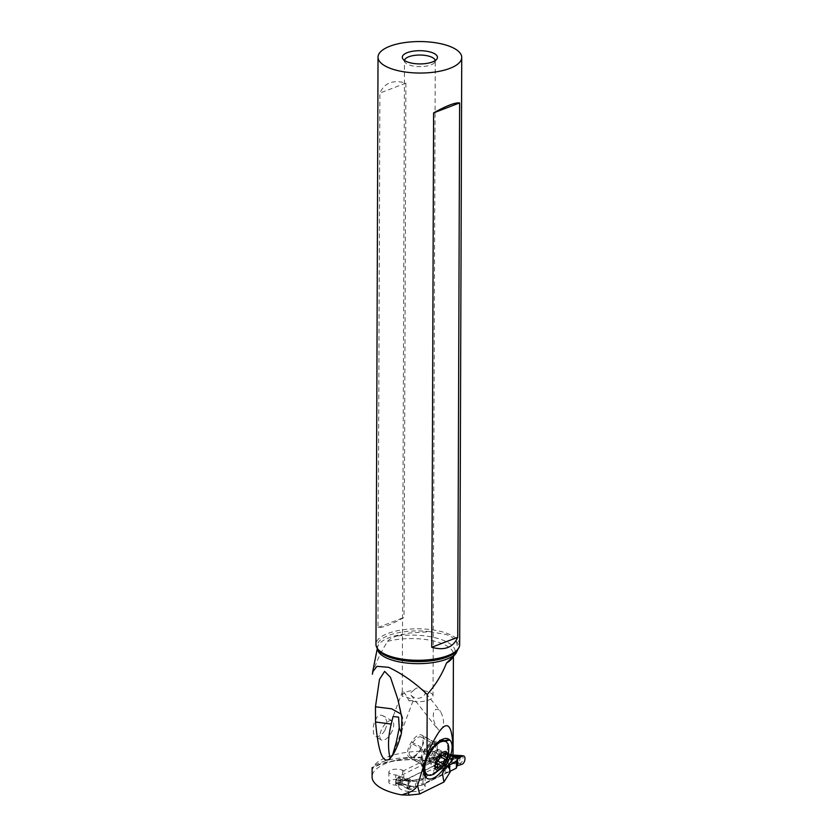 <?xml version="1.0" encoding="UTF-8"?>
<svg xmlns="http://www.w3.org/2000/svg" width="837" height="837" viewBox="0 0 837 837"><rect width="100%" height="100%" fill="white"/><g stroke="black" fill="none" stroke-linecap="round" stroke-linejoin="round"><path stroke-width="0.63" stroke-dasharray="4.18 3.14" d="M444.928 754.147A3.515 1.967 106.1 0 0 444.018 754.273L399.521 776.213A3.515 1.967 106.1 0 0 398.6 776.998A13.183 7.366 -73.9 0 1 395.974 779.425L395.964 783.013A13.183 7.366 -73.9 0 1 398.579 782.867A3.515 1.967 106.1 0 0 399.5 782.731L443.987 760.791A3.515 1.967 106.1 0 0 444.918 760.017A13.183 7.366 -73.9 0 1 447.533 757.59L449.176 757.391L449.762 756.334L449.5 753.928L447.544 753.991A13.183 7.366 -73.9 0 1 444.928 754.147L452.974 756.46M447.544 753.991L447.533 757.59M406.531 785.169L401.572 783.966L399.05 783.955L400.431 784.844C402.001 785.504 402.43 785.493 401.718 784.813L401.729 782.982L399.165 780.293L406.552 779.488L410.046 779.979L409.084 780.911L415.958 779.718A3.515 1.318 -179.8 0 1 417.004 779.467A3.515 1.318 0.2 0 0 415.958 779.718L411.375 781.224L415.56 779.875L415.539 786.393L411.344 789.186A4.394 2.459 -73.9 0 1 409.398 789.626A4.394 2.459 -73.9 0 1 408.194 786.069A4.394 2.459 -73.9 0 1 410.276 781.758A4.394 2.459 -73.9 0 1 411.375 781.224L408.215 781.423L407.546 788.778L411.522 786.466L406.531 785.169L405.453 786.592L410.109 786.759L406.949 788.464L409.398 789.626M421.806 778.713L417.004 779.467L421.806 778.713L448.213 765.698L421.806 778.713L421.775 785.232L416.972 785.974L421.775 785.232L449.982 771.327L421.775 785.232M457.567 765.677L457.651 764.725L450.369 759.902L452.158 759.4L459.21 763.177L460.612 755.466M401.572 783.966L400.913 784.667L411.344 789.186L415.926 786.236A3.515 1.318 -179.8 0 1 416.972 785.974A3.515 1.318 0.2 0 0 415.926 786.236L411.522 786.466M410.046 779.979L405.474 780.639L408.718 780.869L406.949 788.464L400.913 784.667M411.323 786.424L410.109 786.759L410.025 786.131M395.964 783.013L395.974 779.425M401.383 784.279L401.478 785.326L395.859 783.62L395.87 780.377L395.859 783.62M400.442 781.381L396.121 779.885L395.87 780.377M406.552 779.488L405.474 780.639L400.923 780.366L401.593 779.54M399.071 780.377L400.923 780.366M399.291 780.325C402.158 781.13 403.005 782.26 401.833 783.704L401.833 784.29M395.88 783.62L401.718 784.813L395.598 783.045M460.737 755.529C464.671 755.12 463.196 762.999 459.565 763.344L457.232 763.522L456.155 761.597L453.141 762.183M453.162 756.512L450.379 755.476L450.777 754.88L453.56 755.194C455.736 755.612 456.51 755.968 455.893 756.271L456.175 757.485C457.107 759.536 455.318 759.902 450.808 758.584L450.369 759.902M450.379 755.476L452.168 755.1L450.63 754.911L453.56 755.194L449.187 753.928M455.558 756.596L455.893 758.102C456.5 758.824 455.715 759.013 453.549 758.646L450.609 758.531L452.158 759.4M456.876 764.108L459.565 763.344L461.762 764.327M456.761 764.024L457.232 763.522L455.924 763.501M452.168 755.1L453.016 755.194M453.016 755.037L456.186 756.899M453.466 755.068L455.893 756.271L449.762 754.503M455.558 757.569L456.175 757.485M429.245 759.138A41.745 15.704 0.2 0 0 372.12 767.686C372.057 769.329 372.35 769.193 373.02 767.288A53.129 19.983 -179.8 0 1 387.123 757.108A53.129 19.983 -179.8 0 1 447.533 753.07A63.874 24.032 -179.8 0 1 447.962 753.164L431.4 761.335C430.103 761.796 429.381 761.063 429.245 759.138L429.255 758.123L403.873 770.636L403.832 780.816L447.952 759.065A63.874 24.032 0.2 0 0 447.513 758.981A53.129 19.983 0.2 0 0 387.102 763.009A53.129 19.983 0.2 0 0 372.088 776.862M447.533 753.07L447.513 758.981M447.952 759.065L447.962 753.164M372.12 767.686C372.057 769.329 372.35 769.193 373.02 767.288A45.261 17.033 0.2 0 1 431.4 761.335L430.521 761.482M449.982 772.331L449.532 772.206A2.197 0.827 0.2 0 0 446.456 772.352L422.978 784.007A13.183 4.959 -179.8 0 1 425.112 786.717A13.183 4.959 -179.8 0 1 417.778 791.132A13.183 4.959 -179.8 0 1 403.957 790.609A13.183 4.959 -179.8 0 1 400.881 789.354A13.183 4.959 -179.8 0 1 398.747 786.634A13.183 4.959 -179.8 0 1 398.851 786.016L395.692 785.106A7.69 2.898 -179.8 0 1 391.873 784.531A7.69 2.898 -179.8 0 1 388.828 782.208A7.69 2.898 -179.8 0 1 397.345 779.362A7.69 2.898 -179.8 0 1 401.164 779.948A7.69 2.898 -179.8 0 1 402.492 780.429L403.832 780.816M422.978 784.007L423.009 773.827L444.824 762.999L445.158 765.593L447.125 766.242A2.197 0.827 -179.8 0 1 448.213 766.127M372.444 674.266C375.74 662.946 380.793 651.981 387.615 641.372C388.305 639.845 391.308 638.076 396.623 636.057L409.22 633.044L430.124 631.673L446.519 634.624C451.164 636.34 454.428 638.579 456.332 641.33L457.944 649.25M448.213 765.175L448.234 760.174L448.967 758.573L452.859 759.368M442.658 772.457L448.412 759.117L443.641 770.898M444.824 762.999A41.745 15.704 0.2 0 0 440.356 761.063A41.745 15.704 0.2 0 0 429.255 758.123M384.832 730.586L382.708 733.453L377.968 736.759L375.353 736.623L373.543 733.787L373.239 727.426L374.244 722.174L377.487 716.472L379.632 715.279L381.777 715.258L383.859 716.305L385.669 718.481L386.767 721.714L386.746 725.438L384.832 730.586M438.755 730.126L435.732 726.139L433.869 720.939L433.242 715.269L433.66 712.392L435.585 709.441L438.054 709.284L440.534 711.492C444.562 719.747 444.541 726.139 440.461 730.649L438.755 730.126M408.759 700.653L412.819 700.663C410.601 698.466 407.096 697.012 402.304 696.321L402.503 691.425L403.225 691.32L406.939 696.426L408.759 700.653A15.38 5.786 -179.8 0 0 424.704 701.124A15.38 5.786 -179.8 0 0 433.032 696.007A15.38 5.786 -179.8 0 0 428.366 691.843A15.38 5.786 -179.8 0 0 423.94 690.692L440.534 711.492M403.873 770.636L402.524 770.249A7.69 2.898 0.2 0 0 401.205 769.768A7.69 2.898 0.2 0 0 393.139 769.454A7.69 2.898 0.2 0 0 388.87 772.028A7.69 2.898 0.2 0 0 391.915 774.351A7.69 2.898 0.2 0 0 395.734 774.926L398.883 775.836A13.183 4.959 0.2 0 0 398.778 776.454A13.183 4.959 0.2 0 0 403.999 780.429A13.183 4.959 0.2 0 0 417.82 780.963A13.183 4.959 0.2 0 0 425.144 776.548A13.183 4.959 0.2 0 0 423.009 773.827M402.524 770.249L402.492 780.429M395.692 785.106L395.734 774.926M398.883 775.836L398.851 786.016M445.127 773.011L445.158 765.593L446.477 766.357L446.456 772.352M459.68 644.699A41.85 15.746 0.2 0 0 447 633.347A41.85 15.746 0.2 0 0 401.561 629.999A41.85 15.746 0.2 0 0 375.97 644.406M405.882 83.114L404.009 617.476C391.151 624.664 382.478 628.001 377.989 627.478L379.862 93.116L405.882 83.114C393.055 79.515 384.382 82.853 379.862 93.116M404.512 60.463A15.38 5.786 0.2 0 0 404.491 60.777A15.38 5.786 0.2 0 0 404.909 62.137A15.38 5.786 0.2 0 0 409.147 64.951A15.38 5.786 0.2 0 0 424.129 66.405A15.38 5.786 0.2 0 0 434.811 62.241A15.38 5.786 0.2 0 0 435.25 60.881A15.38 5.786 0.2 0 0 435.23 60.567M401.896 718.031L401.153 714.118M423.94 690.692L423.784 690.567C419.818 687.093 416.46 687.02 413.708 690.347A15.38 5.786 -179.8 0 0 402.273 695.903L404.491 60.777M424.861 691.508L425.154 694.155L422.507 696.918C418.96 698.905 415.539 698.717 412.243 696.374L410.977 695.181L410.486 692.942L413.708 690.347M377.989 627.478L404.009 617.476M444.51 740.755L435.449 742.827A12.084 5.556 119.1 0 0 434.989 742.503A12.084 5.556 119.1 0 0 432.3 742.377A12.084 5.556 119.1 0 0 424.861 749.314L424.171 750.423A12.084 5.556 119.1 0 0 421.011 762.507A12.084 5.556 119.1 0 0 422.078 764.411L422.539 764.819A12.084 5.556 119.1 0 0 422.999 765.133A12.084 5.556 119.1 0 0 433.127 758.332L437.73 761.304L432.53 773.786C436.098 772.059 439.467 768.962 442.637 764.484L447.669 749.345A19.115 8.788 119.1 0 0 445.002 740.986M422.151 735.42L422.612 735.828A12.084 5.556 -60.9 0 1 420.519 749.806L419.829 750.925A12.084 5.556 -60.9 0 1 409.701 757.726A12.084 5.556 -60.9 0 1 409.251 757.412L408.791 756.993A12.084 5.556 -60.9 0 1 410.883 743.015L411.574 741.906A12.084 5.556 -60.9 0 1 421.702 735.095A12.084 5.556 -60.9 0 1 422.151 735.42L435.91 743.235L445.211 741.101M437.73 761.304L447.669 749.345M438.421 760.184L433.817 757.213A12.084 5.556 119.1 0 0 435.91 743.235L422.612 735.828M448.747 746.991L448.119 753.248L443.139 764.652L439.394 769.59L433.556 774.361M414.263 756.01A10.986 5.053 119.1 0 0 421.911 746.185A10.986 5.053 119.1 0 0 421.44 737.156A10.986 5.053 119.1 0 0 417.904 737.502A10.986 5.053 119.1 0 0 410.266 747.315A10.986 5.053 119.1 0 0 410.737 756.345A10.986 5.053 119.1 0 0 414.263 756.01M420.519 749.806L433.817 757.213L433.127 758.332L419.829 750.925M438.473 741.791A19.115 8.788 119.1 0 0 423.679 768.931M426.399 774.382A19.115 8.788 119.1 0 0 432.53 773.786M439.697 756.261L438.452 755.57C436.412 756.502 435.648 758.008 436.171 760.09L435.345 762.266L434.466 762.047L435.345 762.266M438.452 755.57L439.739 754.252A17.19 8.809 11.1 0 0 432.719 756.02M442.574 755.497L438.912 753.206C437.123 752.84 436.851 751.877 438.096 750.308L437.877 749.397L433.242 752.003A17.19 17.19 0 0 0 432.373 753.049L429.308 760.394C429.758 760.006 430.03 760.979 430.124 763.281L430.992 764.558L431.369 763.679C431.965 761.597 433.001 761.053 434.466 762.047L436.286 762.999M437.416 768.439L430.992 764.558M436.056 763.899L429.308 760.394L436.108 764.181M433.524 751.689L432.049 753.509L439.258 757.527M440.764 755.445L433.754 751.542L440.649 755.445M444.217 753.718L438.096 750.308L437.877 749.397M390.649 733.829A10.986 5.053 119.1 0 0 392.135 720.824A10.986 5.053 119.1 0 0 382.927 727.018A10.986 5.053 119.1 0 0 381.442 740.023A10.986 5.053 119.1 0 0 390.649 733.829M411.344 789.186A4.394 2.459 -73.9 0 1 408.205 787.596A4.394 2.459 -73.9 0 1 410.276 781.758A4.394 2.459 -73.9 0 1 411.375 781.224M452.963 756.857L444.018 754.273M399.521 776.213L413.185 780.157M443.987 760.791L457.651 764.725M413.154 786.675L399.5 782.731M408.069 785.598L398.579 782.867M408.09 779.728L398.6 776.998M401.729 782.982L395.598 781.214M417.004 779.467L416.972 785.974M448.632 753.991L448.622 757.475M449.49 757.171L449.5 753.928M454.407 762.748L444.918 760.017M453.549 758.646L449.176 757.391M455.893 758.102L449.762 756.334M387.615 641.372A41.745 15.704 -179.8 0 1 440.764 643.098A41.745 15.704 -179.8 0 1 453.424 654.419A41.745 15.704 -179.8 0 1 452.943 656.783A43.503 16.363 0.2 0 0 441.999 639.803A43.503 16.363 0.2 0 0 396.623 636.057M448.213 766.064A41.745 15.704 0.2 0 0 444.824 764.024M448.245 766.818A45.261 17.033 0.2 0 0 447.125 766.242M449.532 772.206L449.553 766.305M448.234 760.174L443.558 771.003M377.445 648.602A40.375 15.192 -179.8 0 1 377.55 647.221A40.375 15.192 -179.8 0 1 402.848 634.32M430.124 631.673A40.783 15.348 0.2 0 0 390.021 634.948A40.783 15.348 0.2 0 0 378.157 649.721L377.55 647.221L377.32 648.403M458.101 648.424L457.462 650.004A40.783 15.348 0.2 0 0 456.332 641.33M424.966 773.085L422.539 764.819L409.251 757.412M408.791 756.993L422.078 764.411L423.627 769.674M429.674 752.39L424.171 750.423L410.883 743.015M411.574 741.906L424.861 749.314L430.364 751.281M444.729 764.275L443.328 763.365M442.637 764.484L443.997 765.363M427.969 764.244A11.624 5.346 119.1 0 0 436.904 751.061A11.624 5.346 119.1 0 0 432.321 744.407A11.624 5.346 119.1 0 0 431.819 744.648A11.624 5.346 119.1 0 0 422.633 761.785A11.624 5.346 119.1 0 0 427.969 764.244M426.87 763.03A10.986 5.053 -60.9 0 1 423.344 763.375A10.986 5.053 -60.9 0 1 422.863 754.336A10.986 5.053 -60.9 0 1 430.511 744.522A10.986 5.053 -60.9 0 1 434.037 744.177A10.986 5.053 -60.9 0 1 434.518 753.216A10.986 5.053 -60.9 0 1 426.87 763.03M437.908 761.053L436.171 760.09M446.131 757.223L438.912 753.206M441.674 766.064L434.466 762.047M437.416 767.058L431.369 763.679M437.332 767.299L430.124 763.281M436.987 762.047L429.768 758.029M444.06 753.928L436.851 749.91M396.142 779.958L396.121 783.432M449.469 753.917L453.016 754.943M453.413 656.354L453.424 654.419C453.832 654.994 452.943 656.396 450.756 658.646M388.87 772.028L388.828 782.208M398.778 776.454L398.747 786.634M425.144 776.548L425.112 786.717M445.765 766.232L448.642 767.874M430.584 761.492C409.607 757.098 380.061 761.398 372.193 768.889M404.909 62.137L402.785 58.789M434.811 62.241L436.956 58.914M433.032 696.007L435.25 60.881M402.524 691.362L393.139 716.357M401.425 733.264L401.488 733.024C403.162 724.204 403.329 718.481 402.001 715.855L397.91 699.481M412.997 700.967L392.951 754.346M411.019 695.244L437.312 728.703M421.011 762.507L423.993 774.047M432.3 742.377L443.683 738.841M422.999 765.133L409.701 757.726M434.989 742.503L421.702 735.095M421.44 737.156L434.037 744.177L432.321 744.407L438.703 741.613M410.737 756.345L423.344 763.375L422.633 761.785L423.668 769.057M439.279 753.29L446.383 757.255M434.623 762.172L441.769 766.148M429.161 760.414L436.265 764.38M433.733 751.511L440.879 755.487M438.41 749.387L445.232 753.185M392.135 720.824L383.043 715.761M381.442 740.023L375.353 736.623"/><path stroke-width="1.26" d="M452.168 755.1L459.231 755.957L456.782 757.673L457.672 758.217L457.243 759.326A3.515 1.318 0.2 0 0 456.908 759.787L456.228 768.24L449.982 771.327L456.228 768.24L456.887 766.305A3.515 1.318 -179.8 0 1 457.253 765.855L457.253 765.855A3.515 1.318 0.2 0 0 456.887 766.305L456.228 768.24M456.249 761.733L448.213 765.698L456.249 761.733L456.908 759.787A3.515 1.318 -179.8 0 1 457.274 759.337L461.783 756.355A4.394 2.459 -73.9 0 1 462.882 755.821A4.394 2.459 -73.9 0 1 463.342 755.811A4.394 2.459 -73.9 0 1 464.859 760.017A4.394 2.459 -73.9 0 1 461.762 764.327L457.567 765.677L461.762 764.327A4.394 2.459 -73.9 0 0 464.912 759.63A4.394 2.459 -73.9 0 0 462.882 755.821A4.394 2.459 -73.9 0 0 461.783 756.355L457.588 759.149L457.567 765.677M456.897 757.726L461.449 755.56M461.783 756.355L459.231 755.957L460.549 755.466M454.418 756.878L456.782 757.673M453.162 756.512L456.175 755.633L457.253 757.129L455.945 757.349M408.979 795.129L401.781 794.92L408.362 792.649L408.979 795.129L419.619 794.031L443.934 782.04L449.982 772.331L449.553 766.305A2.197 0.827 -179.8 0 0 448.213 766.127M372.12 767.686L372.088 776.862A53.129 19.983 0.2 0 0 401.781 794.92M446.466 663.061L452.911 656.804A41.745 15.704 -179.8 0 1 446.466 663.061C441.978 674.528 435.554 685.001 427.205 694.448L426.996 754.681C443.631 717.508 452.325 716.085 453.089 750.412L453.413 656.354M443.558 771.003L442.449 773.566L443.641 770.898L452.859 759.368L453.089 750.412M448.213 765.175L448.213 766.064C448.37 768.01 448.758 768.471 449.364 767.445L448.642 767.874M450.003 766.43L449.364 767.445A45.261 17.033 0.2 0 0 448.245 766.818M442.449 773.566L443.934 782.04M419.619 794.031L417.548 785.608L426.996 754.681M429.674 752.39A21.668 9.971 119.1 0 0 423.993 774.047A21.668 9.971 119.1 0 0 425.918 777.458L426.378 777.876A21.668 9.971 119.1 0 0 445.347 766.242L446.048 765.123A21.668 9.971 119.1 0 0 449.804 740.054L449.333 739.646A21.668 9.971 119.1 0 0 443.683 738.841A21.668 9.971 119.1 0 0 430.364 751.281L429.674 752.39M408.362 792.649C412.233 791.446 415.288 789.103 417.548 785.608M377.32 648.403L372.664 671.86L376.974 666.336L388.619 667.309C402.042 673.618 414.901 682.657 427.205 694.448M372.653 671.849L372.444 674.245M399.249 727.876L401.478 733.055L401.896 718.031L397.91 699.481L390.44 677.227L384.633 671.379L379.506 679.288L375.457 706.784L375.541 722.007L391.224 724.078L393.066 716.524L398.59 717.11L399.249 727.876L396.246 742.325L392.354 755.905C396.34 749.199 399.385 741.582 401.478 733.055L401.425 733.264M392.951 754.346L390.147 758.542C383.859 763.574 378.805 757.182 375.541 722.007M457.944 649.25L455.726 653.812L452.911 656.804M378.021 57.157L375.97 644.406A41.85 15.746 0.2 0 0 377.131 648.1A41.85 15.746 0.2 0 0 388.661 655.758A41.85 15.746 0.2 0 0 429.433 659.713A41.85 15.746 0.2 0 0 458.509 648.382A41.85 15.746 0.2 0 0 459.68 644.699L461.731 57.45A41.85 15.746 -179.8 0 1 436.15 71.856A41.85 15.746 -179.8 0 1 390.712 68.508A41.85 15.746 -179.8 0 1 378.021 57.157A41.85 15.746 -179.8 0 1 403.612 42.75A41.85 15.746 -179.8 0 1 449.04 46.098A41.85 15.746 -179.8 0 1 461.731 57.45M433.597 112.911L431.725 647.283L457.745 637.281L459.618 102.92C455.129 102.396 446.456 105.734 433.597 112.911L459.618 102.92M457.745 637.281C453.225 647.545 444.552 650.872 431.725 647.283M407.629 62.011A17.577 6.612 0.2 0 0 424.746 63.675A17.577 6.612 0.2 0 0 436.956 58.914A17.577 6.612 0.2 0 0 432.122 52.595A17.577 6.612 0.2 0 0 411.187 51.528A17.577 6.612 0.2 0 0 402.785 58.789A17.577 6.612 0.2 0 0 407.629 62.011M435.23 60.567A15.38 5.786 0.2 0 0 430.584 56.707A15.38 5.786 0.2 0 0 414.273 55.42A15.38 5.786 0.2 0 0 404.512 60.463M390.147 758.542C387.761 748.372 388.012 737.376 390.9 725.543L391.224 724.078M401.153 714.118L391.59 708.813L375.457 706.784M446.027 741.551L445.002 740.986A19.115 8.788 119.1 0 0 439.687 741.184A19.115 8.788 119.1 0 0 438.87 741.582A19.115 8.788 119.1 0 0 438.473 741.791M439.885 742.147L443.097 741.059L446.131 741.613L448.098 744.041L448.747 746.991C448.81 753.112 448.245 757.307 447.042 759.588L442.836 766.901L433.671 774.298L430.344 775.439L427.414 774.947L425.342 772.457L424.662 768.429L425.332 763.25L427.288 757.506L434.047 746.918L439.885 742.147M423.679 768.931A19.115 8.788 119.1 0 0 423.763 769.747A19.115 8.788 119.1 0 0 426.399 774.382L427.414 774.947M439.645 769.329C431.61 774.047 435.146 755.978 442.993 752.296C451.038 747.587 447.502 765.656 439.645 769.329M442.229 766.106A1.454 0.67 119.1 0 0 443.39 764.108A3.568 1.643 -60.9 0 1 445.661 759.588A1.454 0.67 119.1 0 0 446.498 758.28A1.454 0.67 119.1 0 0 446.383 757.255A1.454 0.67 119.1 0 0 446.131 757.223A3.568 1.643 -60.9 0 1 445.514 757.14A3.568 1.643 -60.9 0 1 445.315 754.336A1.454 0.67 119.1 0 0 445.232 753.185A1.454 0.67 119.1 0 0 444.761 753.237A1.454 0.67 119.1 0 0 444.06 753.928A3.568 1.643 -60.9 0 1 442.344 755.633A3.568 1.643 -60.9 0 1 441.193 755.748A3.568 1.643 -60.9 0 1 440.973 755.56A1.454 0.67 119.1 0 0 440.879 755.487A1.454 0.67 119.1 0 0 440.408 755.529A1.454 0.67 119.1 0 0 439.258 757.527A3.568 1.643 -60.9 0 1 436.987 762.047A1.454 0.67 119.1 0 0 436.15 763.354A1.454 0.67 119.1 0 0 436.265 764.38A1.454 0.67 119.1 0 0 436.516 764.411A3.568 1.643 -60.9 0 1 437.134 764.495A3.568 1.643 -60.9 0 1 437.332 767.299A1.454 0.67 119.1 0 0 437.416 768.439A1.454 0.67 119.1 0 0 437.887 768.397A1.454 0.67 119.1 0 0 438.588 767.707A3.568 1.643 -60.9 0 1 440.304 765.991A3.568 1.643 -60.9 0 1 441.455 765.886A3.568 1.643 -60.9 0 1 441.674 766.064A1.454 0.67 119.1 0 0 441.769 766.148A1.454 0.67 119.1 0 0 442.229 766.106M457.672 758.217L452.963 756.857M456.887 766.305L456.908 759.787M455.726 653.812A40.375 15.192 -179.8 0 1 389.676 659.284A40.375 15.192 -179.8 0 1 377.445 648.602M377.131 648.1L378.157 649.721A40.783 15.348 0.2 0 0 389.404 657.181A40.783 15.348 0.2 0 0 429.13 661.042A40.783 15.348 0.2 0 0 457.462 650.004L458.509 648.382M426.378 777.876L424.966 773.085M423.627 769.674L425.918 777.458M449.333 739.646L444.51 740.755M445.211 741.101L449.804 740.054M446.048 765.123L444.729 764.275M443.997 765.363L445.347 766.242M443.39 764.108L437.908 761.053M445.661 759.588L439.697 756.261M438.588 767.707L437.416 767.058M445.315 754.336L444.217 753.718M452.325 754.995L463.342 755.811M438.703 741.613L439.687 741.184M423.668 769.057L423.763 769.747M436.286 762.999L441.455 765.886M436.056 763.899L437.134 764.495M440.649 755.445L441.193 755.748M442.574 755.497L445.514 757.14"/></g></svg>
